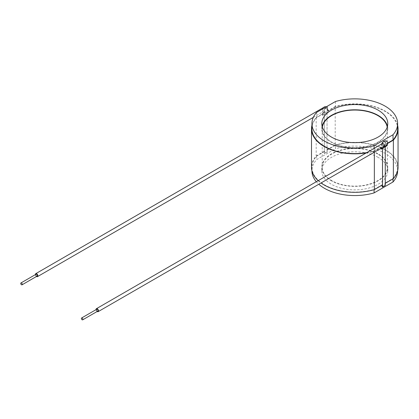 <?xml version="1.0" encoding="UTF-8"?>
<svg xmlns="http://www.w3.org/2000/svg" width="419" height="419" viewBox="0 0 419 419"><rect width="100%" height="100%" fill="white"/><g stroke="black" fill="none" stroke-linecap="round" stroke-linejoin="round"><path stroke-width="0.31" stroke-dasharray="2.1 1.57" d="M97.821 311.097A1.074 0.618 60 0 1 97.287 311.045A1.074 0.618 60 0 1 96.585 310.102A1.074 0.618 60 0 1 96.752 309.243M36.097 274.215A1.074 0.618 -120 0 0 35.934 275.074A1.074 0.618 -120 0 0 36.636 276.021A1.074 0.618 -120 0 0 37.171 276.074M322.551 108.092L322.4 111.826L322.693 111.967L322.96 111.234L322.892 108.479M381.835 143.911L381.164 144.874L383.401 146.383L384.689 146.215M377.802 154.035A32.562 18.797 0 0 0 342.313 149.96A32.562 18.797 0 0 0 322.211 167.328A32.562 18.797 0 0 0 331.748 180.62A32.562 18.797 0 0 0 367.238 184.695A32.562 18.797 0 0 0 387.339 167.328A32.562 18.797 0 0 0 377.802 154.035M322.352 127.114A32.562 18.797 0 0 0 322.211 128.848A32.562 18.797 0 0 0 331.748 142.141A32.562 18.797 0 0 0 367.238 146.215A32.562 18.797 0 0 0 387.339 128.848A32.562 18.797 0 0 0 387.198 127.114M397.621 125.339A43.272 24.983 0 0 0 385.375 111.182A43.272 24.983 0 0 0 335.2 106.562L335.2 145.047L327.056 149.751L327.359 149.923L327.359 152.024L324.631 153.595L324.631 151.5L324.327 151.322L324.327 114.413L322.661 115.377L322.661 113.806L316.183 117.545A43.272 24.983 0 0 0 311.93 125.339M398.05 167.328A43.272 24.983 0 0 0 385.375 149.662A43.272 24.983 0 0 0 335.2 145.047M322.101 126.224A32.991 19.049 0 0 0 321.787 128.848A32.991 19.049 0 0 0 331.45 142.313A32.991 19.049 0 0 0 367.4 146.446A32.991 19.049 0 0 0 387.769 128.848A32.991 19.049 0 0 0 387.455 126.224M397.621 128.848A42.848 24.737 0 0 0 385.071 111.354A42.848 24.737 0 0 0 335.457 106.766L329.025 110.48L328.721 110.307L328.721 111.878L327.056 112.842L327.056 149.751M335.457 101.518L335.457 106.766M385.255 185.449L384.92 185.256L384.92 183.155L393.017 178.484A42.848 24.737 0 0 0 397.621 167.328A42.848 24.737 0 0 0 385.071 149.834A42.848 24.737 0 0 0 335.457 145.252L335.457 148.75L316.534 159.67A42.848 24.737 0 0 0 311.93 170.826A42.848 24.737 0 0 0 311.93 170.837M397.621 170.837A42.848 24.737 0 0 0 397.621 170.826A42.848 24.737 0 0 0 385.071 153.333A42.848 24.737 0 0 0 335.457 148.75M331.45 180.799A32.991 19.049 180 0 1 321.787 167.328A32.991 19.049 180 0 1 342.15 149.73A32.991 19.049 180 0 1 378.106 153.862A32.991 19.049 180 0 1 387.769 167.328A32.991 19.049 180 0 1 367.4 184.926A32.991 19.049 180 0 1 331.45 180.799M378.106 157.355A32.991 19.049 0 0 0 342.15 153.228A32.991 19.049 0 0 0 321.787 170.826A32.991 19.049 0 0 0 331.45 184.297A32.991 19.049 0 0 0 367.4 188.424A32.991 19.049 0 0 0 387.769 170.826A32.991 19.049 0 0 0 378.106 157.355M327.249 110.632L328.417 109.956L328.417 111.705L322.358 115.204L322.358 113.455L322.965 113.806L324.631 112.842L323.782 112.947L322.96 111.234L325.663 107.489L327.784 107.206L327.543 110.778A2.661 1.535 0 0 0 327.249 110.632C326.008 112.266 324.767 112.983 323.526 112.779A2.661 1.535 0 0 0 323.782 112.947L322.4 111.826M386.129 140.753L385.255 144.403L383.893 145.482L385.255 144.691L385.255 141.02L384.92 140.826L382.479 142.235M381.259 144.241L381.651 145.833L382.526 145.974L383.893 145.482L380.525 147.038L380.829 148.446M327.543 110.778L327.024 111.077L327.359 111.265L329.025 110.48M328.417 109.956L329.025 110.307M322.358 113.455L323.526 112.779M385.255 141.02L382.526 142.596L382.526 146.268M322.661 113.806L322.965 113.978L316.534 117.692A42.848 24.737 0 0 0 311.93 128.848M366.18 152.945A43.272 24.983 0 0 0 374.35 151.128L380.829 147.388M366.803 152.589A42.848 24.737 0 0 0 374.099 150.924L380.525 147.21M335.2 106.562L328.721 110.307M384.92 183.155L385.223 183.333L385.223 146.425L386.889 145.461L386.889 143.89L386.585 143.712L387.737 143.052M386.889 143.89L387.743 143.398M316.534 112.444L316.534 117.692M324.631 112.842L324.631 109.17L327.359 107.594L327.359 111.265M324.327 151.322L316.183 156.025A43.272 24.983 0 0 0 311.5 167.328M316.183 117.545L316.183 156.025M324.296 112.648L324.296 108.977L324.631 109.17M327.056 112.842L327.024 151.83L324.296 153.406L324.327 114.413M324.296 153.406L324.631 153.595M324.296 108.977L327.024 107.4L327.024 111.077M327.024 107.4L327.359 107.594M327.024 151.83L327.359 152.024M324.296 114.397L327.024 112.826M386.585 143.712L384.92 144.503L384.92 140.826M374.099 148.378L374.099 150.924M382.196 142.56L382.196 146.074M374.35 151.128L374.35 152.186M380.829 148.96L382.495 148.001L382.495 148.347M382.495 148.001L382.526 148.331M382.495 184.905L382.196 184.732L382.196 185.083M385.255 146.76L385.223 146.425M384.92 144.503L385.255 144.691M385.255 146.441L382.526 148.017M324.631 151.5L316.534 156.172A42.848 24.737 0 0 0 311.93 167.328A42.848 24.737 0 0 0 374.099 189.409L382.196 184.732M318.178 180.662A43.272 24.983 0 0 0 321.033 182.972M335.457 145.252L327.359 149.923M316.534 156.172L316.534 159.67M374.099 189.409L374.099 189.681M393.017 178.484L393.017 178.834M382.196 186.832L384.92 185.256M316.319 181.731A42.848 24.737 0 0 0 318.801 184.26M387.193 145.639L386.889 145.461M387.193 144.906L387.193 143.89L381.133 147.388L380.525 147.038M387.193 143.89L386.585 143.539M381.133 147.388L381.133 148.274M322.358 115.204L322.661 115.377M328.417 111.705L328.721 111.878M96.082 309.631A1.713 0.99 -120 0 0 97.156 311.485M35.432 274.602A1.713 0.99 -120 0 0 36.5 276.456M313.302 117.393L322.693 111.967M322.211 128.848L322.211 167.328M321.787 128.848L321.787 123.6M321.787 170.826L321.787 167.328M327.784 107.206L326.448 106.719M384.396 146.388L381.651 145.833M387.769 170.826L387.769 167.328M311.93 167.328L311.93 170.826M397.621 167.328L397.621 170.826M387.769 128.848L387.769 123.6M387.339 128.848L387.339 167.328"/><path stroke-width="0.63" d="M82.14 319.791A1.074 0.618 -120 0 0 82.674 319.844A1.074 0.618 -120 0 0 82.836 318.985A1.074 0.618 -120 0 0 82.14 318.042A1.074 0.618 -120 0 0 81.605 317.99A1.074 0.618 -120 0 0 81.438 318.849A1.074 0.618 -120 0 0 82.14 319.791M81.605 317.99L96.752 309.243A1.074 0.618 60 0 1 97.287 309.295A1.074 0.618 60 0 1 97.988 310.238A1.074 0.618 60 0 1 97.821 311.097L82.674 319.844M21.484 284.763A1.074 0.618 -120 0 0 22.024 284.82A1.074 0.618 -120 0 0 22.186 283.962A1.074 0.618 -120 0 0 21.484 283.014A1.074 0.618 -120 0 0 20.95 282.961A1.074 0.618 -120 0 0 20.788 283.82A1.074 0.618 -120 0 0 21.484 284.763M22.024 284.82L37.171 276.074A1.074 0.618 -120 0 0 37.333 275.215A1.074 0.618 -120 0 0 36.636 274.272A1.074 0.618 -120 0 0 36.097 274.215L20.95 282.961M36.5 276.456A1.713 0.99 -120 0 0 36.636 276.545A1.713 0.99 -120 0 0 37.49 276.629A1.713 0.99 -120 0 0 37.752 275.257A1.713 0.99 -120 0 0 36.636 273.743A1.713 0.99 -120 0 0 35.777 273.659A1.713 0.99 -120 0 0 35.432 274.602M97.156 311.485A1.713 0.99 -120 0 0 97.287 311.568A1.713 0.99 -120 0 0 98.146 311.652A1.713 0.99 -120 0 0 98.407 310.28A1.713 0.99 -120 0 0 97.287 308.772A1.713 0.99 -120 0 0 96.428 308.688A1.713 0.99 -120 0 0 96.082 309.631M98.146 311.652L384.689 146.215L383.385 143.591L381.835 143.911L96.428 308.688M387.198 127.114A32.562 18.797 0 0 0 377.802 115.555A32.562 18.797 0 0 0 343.716 111.166A32.562 18.797 0 0 0 322.352 127.114M378.106 110.129A32.991 19.049 0 0 0 342.15 106.002A32.991 19.049 0 0 0 321.787 123.6A32.991 19.049 0 0 0 331.45 137.065A32.991 19.049 0 0 0 367.4 141.198A32.991 19.049 0 0 0 387.769 123.6A32.991 19.049 0 0 0 378.106 110.129M387.455 126.224A32.991 19.049 0 0 0 378.106 115.377A32.991 19.049 0 0 0 344.287 110.789A32.991 19.049 0 0 0 322.101 126.224M385.071 106.107A42.848 24.737 0 0 0 335.457 101.518L316.534 112.444A42.848 24.737 0 0 0 311.93 123.6A42.848 24.737 0 0 0 374.099 145.676L393.017 134.756L393.017 140.004A42.848 24.737 0 0 0 397.621 128.848L397.621 123.6A42.848 24.737 0 0 0 385.071 106.107M322.892 108.479L322.551 108.092L35.777 273.659M381.259 144.241L383.893 141.109L386.129 140.753L387.345 141.91L387.743 143.392L387.282 144.78L384.396 146.388M311.93 125.339A43.272 24.983 0 0 0 311.5 128.848A43.272 24.983 0 0 0 366.18 152.945M311.93 123.6L311.93 128.848A42.848 24.737 0 0 0 366.803 152.589M387.737 143.052L393.017 140.004M387.743 143.398L393.368 140.15A43.272 24.983 0 0 0 398.05 128.848A43.272 24.983 0 0 0 397.621 125.339M374.099 145.676L374.099 148.378M382.479 142.235L382.196 142.56M380.829 148.446L381.133 149.138L387.193 145.639L387.193 144.906M374.35 152.186L374.35 189.608L382.495 184.905L382.495 148.347M385.255 183.318L393.368 178.63A43.272 24.983 0 0 0 398.05 167.328L398.05 128.848M393.368 140.15L393.368 178.63M382.196 185.083L382.196 186.832L382.526 187.026L385.255 185.449L385.255 146.76M382.526 148.331L382.526 187.026M311.5 128.848L311.5 167.328A43.272 24.983 0 0 0 318.178 180.662M321.033 182.972A43.272 24.983 0 0 0 374.35 189.608M374.099 189.681L374.099 192.902L393.017 181.982A42.848 24.737 0 0 0 397.621 170.837M393.017 178.834L393.017 181.982M311.93 170.837A42.848 24.737 0 0 0 316.319 181.731M318.801 184.26A42.848 24.737 0 0 0 374.099 192.902M393.017 134.756A42.848 24.737 0 0 0 397.621 123.6M381.133 148.274L381.133 149.138M37.49 276.629L313.302 117.393M326.448 106.719L324.625 106.772L322.457 108.149"/></g></svg>
